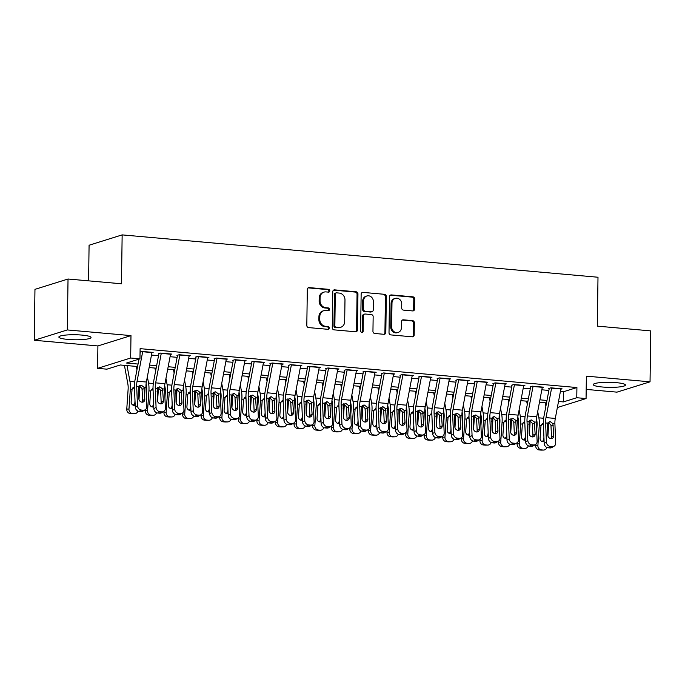 <?xml version="1.0" encoding="UTF-8"?>
<svg xmlns="http://www.w3.org/2000/svg" width="685" height="685" viewBox="0 0 685 685"><rect width="100%" height="100%" fill="white"/><g stroke="black" fill="none" stroke-linecap="round" stroke-linejoin="round"><path stroke-width="1.03" d="M329.81 290.842A1.421 1.259 72.6 0 0 328.552 289.327L309.166 287.606A2.021 1.807 72.6 0 0 307.317 289.438L306.811 325.426A2.021 1.807 72.6 0 0 308.61 327.593L327.995 329.314A1.421 1.259 72.6 0 0 328.038 326.514L325.529 326.291A6.482 5.771 72.6 0 1 319.775 319.373L319.818 316.376A6.482 5.771 72.6 0 1 323.722 310.716A6.482 5.771 72.6 0 1 325.743 310.502L328.252 310.725A1.421 1.259 72.6 0 0 328.295 307.925L325.786 307.702A6.482 5.771 72.6 0 1 320.041 300.783L320.083 297.787A6.482 5.771 72.6 0 1 323.988 292.118A6.482 5.771 72.6 0 1 326.009 291.904L328.517 292.127A1.421 1.259 72.6 0 0 329.81 290.842M328.483 292.127A1.421 1.259 72.6 0 0 327.661 289.609L308.276 287.88A2.021 1.807 72.6 0 0 308.113 287.871M327.961 329.314A1.421 1.259 72.6 0 0 327.139 326.796L324.63 326.574L325.529 326.291M328.218 310.716A1.421 1.259 72.6 0 0 327.404 308.199L324.895 307.976L325.786 307.702M616.312 382.65A16.089 2.526 -179.2 0 0 593.253 384.602A16.089 2.526 -179.2 0 0 602.363 387.008A16.089 2.526 -179.2 0 0 625.431 385.056A16.089 2.526 -179.2 0 0 616.312 382.65M81.917 335.085A16.089 2.526 -179.2 0 0 58.859 337.037A16.089 2.526 -179.2 0 0 67.978 339.435A16.089 2.526 -179.2 0 0 91.036 337.482A16.089 2.526 -179.2 0 0 81.917 335.085M412.695 310.93A2.021 1.807 72.6 0 0 414.545 309.098L414.69 298.994A2.021 1.807 72.6 0 0 412.892 296.836L391.366 294.918A2.021 1.807 72.6 0 0 389.508 296.759L389.011 332.747A2.021 1.807 72.6 0 0 390.801 334.905L412.336 336.823A2.021 1.807 72.6 0 0 414.185 334.991L414.356 322.789A2.021 1.807 72.6 0 0 412.558 320.631L403.345 319.809A2.021 1.807 72.6 0 0 401.496 321.642L401.41 327.695A5.42 4.829 72.6 0 1 398.148 332.43A5.42 4.829 72.6 0 1 391.649 326.822L391.983 303.13A5.42 4.829 72.6 0 1 395.245 298.395A5.42 4.829 72.6 0 1 401.744 304.003L401.684 307.95A2.021 1.807 72.6 0 0 403.482 310.108L412.695 310.93M560.416 391.46L563.507 391.734L576.916 387.539L576.77 397.728L586.06 398.559L557.367 407.524M68.029 279.018L67.318 329.939L34.25 340.274L34.961 289.353L68.029 279.018L121.468 283.778L122.153 234.886L597.996 277.245L597.311 326.137L650.75 330.889L650.039 381.819L586.377 376.151L586.06 398.559M34.25 340.274L97.912 345.942L130.981 335.607L67.318 329.939M130.981 335.607L130.672 358.015L139.963 358.846L126.554 363.033L138.045 364.052M576.916 387.539L140.108 348.656L139.963 358.846M357.947 293.951A2.021 1.807 72.6 0 0 356.149 291.784L334.623 289.866A2.021 1.807 72.6 0 0 332.773 291.707L332.268 327.695A2.021 1.807 72.6 0 0 334.066 329.853L355.592 331.771A2.021 1.807 72.6 0 0 357.442 329.939L357.947 293.951L357.056 294.225A2.021 1.807 72.6 0 0 355.258 292.067L333.723 290.149A2.021 1.807 72.6 0 0 333.561 290.14M362.99 292.392L384.525 294.31A2.021 1.807 72.6 0 1 386.314 296.468L385.818 332.465A2.021 1.807 72.6 0 1 383.96 334.297L374.746 333.475A2.021 1.807 72.6 0 1 372.948 331.317L373.154 316.718A2.021 1.807 72.6 0 0 371.356 314.561L365.251 314.013A2.021 1.807 72.6 0 0 363.392 315.853L363.187 331.052A1.421 1.259 72.6 0 1 360.627 330.821L361.141 294.233A2.021 1.807 72.6 0 1 362.99 292.392L384.525 294.31M586.189 389.405L616.971 392.145L650.039 381.819M151.916 352.801L153.14 352.424L141.992 351.431L140.057 352.03M170.505 354.462L171.73 354.076L160.581 353.083L158.346 353.777M189.094 356.114L190.319 355.729L179.162 354.736L176.935 355.438M207.675 357.767L208.908 357.382L197.751 356.388L195.516 357.091M226.264 359.419L227.497 359.043L216.34 358.05L214.105 358.743M244.853 361.081L246.078 360.695L234.929 359.702L232.694 360.396M263.442 362.733L264.667 362.348L253.518 361.355L251.284 362.057M282.032 364.386L283.256 364L272.099 363.007L269.873 363.709M300.612 366.038L301.845 365.662L290.688 364.668L288.453 365.362M319.201 367.699L320.434 367.314L309.277 366.321L307.043 367.014M337.791 369.352L339.015 368.967L327.867 367.973L325.632 368.676M356.38 371.005L357.604 370.619L346.456 369.626L344.221 370.328M374.969 372.657L376.193 372.28L365.036 371.287L362.81 371.981M393.55 374.318L394.783 373.933L383.626 372.94L381.391 373.633M412.139 375.971L413.372 375.585L402.215 374.592L399.98 375.294M430.728 377.623L431.952 377.238L420.804 376.245L418.569 376.947M449.317 379.276L450.542 378.891L439.393 377.906L437.158 378.599M467.906 380.937L469.131 380.552L457.974 379.558L455.748 380.252M486.487 382.59L487.72 382.204L476.563 381.211L474.328 381.913M505.076 384.242L506.309 383.857L495.152 382.864L492.917 383.566M523.665 385.895L524.89 385.509L513.741 384.516L511.507 385.218M542.255 387.547L543.479 387.171L532.331 386.177L530.096 386.871M151.488 355.053L158.535 355.678M170.077 356.705L177.124 357.339M188.666 358.366L195.713 358.991M207.255 360.019L214.302 360.644M225.836 361.671L232.883 362.296M244.425 363.324L251.472 363.958M263.014 364.985L270.061 365.61M281.603 366.638L288.65 367.263M300.193 368.29L307.24 368.915M318.773 369.943L325.82 370.576M337.362 371.604L344.409 372.229M355.952 373.257L362.999 373.882M374.541 374.909L381.588 375.534M393.13 376.562L400.177 377.195M411.711 378.223L418.758 378.848M430.3 379.875L437.347 380.5M448.889 381.528L455.936 382.153M467.478 383.18L474.525 383.814M486.067 384.842L493.114 385.467M504.648 386.494L511.695 387.119M523.237 388.147L530.284 388.772M541.826 389.799L548.873 390.433M548.685 388.532L550.911 387.83L562.068 388.823L560.844 389.208M122.153 234.886L89.084 245.221L88.588 280.85M137.574 366.526L120.303 364.985L106.894 369.172L97.595 368.35L130.672 358.015M97.912 345.942L97.595 368.35M558.515 401.487L563.361 401.915L576.77 397.728M149.587 365.079L156.634 365.713M168.176 366.74L175.223 367.365M186.765 368.393L193.812 369.018M205.346 370.046L212.393 370.671M223.935 371.698L230.982 372.332M242.524 373.359L249.571 373.984M261.113 375.012L268.16 375.637M279.703 376.664L286.75 377.289M298.283 378.317L305.33 378.951M316.872 379.978L323.919 380.603M335.462 381.631L342.509 382.256M354.051 383.283L361.098 383.908M372.64 384.936L379.687 385.569M391.221 386.597L398.268 387.222M409.81 388.249L416.857 388.875M428.399 389.902L435.446 390.527M446.988 391.555L454.035 392.188M465.577 393.207L472.624 393.841M484.158 394.868L491.205 395.493M502.747 396.521L509.794 397.146M521.336 398.173L528.383 398.798M539.926 399.826L546.972 400.46M546.502 402.926L539.455 402.3M527.912 401.273L520.865 400.648M509.323 399.62L502.276 398.987M490.743 397.959L483.696 397.334M472.153 396.307L465.106 395.682M453.564 394.654L446.517 394.029M434.975 393.002L427.928 392.368M416.386 391.341L409.339 390.715M397.805 389.688L390.758 389.063M379.216 388.035L372.169 387.41M360.627 386.383L353.58 385.758M342.038 384.73L334.991 384.097M323.448 383.069L316.401 382.444M304.868 381.417L297.821 380.791M286.279 379.764L279.232 379.139M267.689 378.111L260.642 377.478M249.1 376.45L242.053 375.825M230.511 374.798L223.464 374.173M211.93 373.145L204.883 372.52M193.341 371.493L186.294 370.859M174.752 369.832L167.705 369.206M156.163 368.179L149.116 367.554M563.507 391.734L563.361 401.915M323.988 292.118L323.089 292.401A6.482 5.771 72.6 0 0 319.184 298.061L320.083 297.787M324.895 307.976A6.482 5.771 72.6 0 1 319.142 301.058L319.184 298.061M323.722 310.716L322.832 310.99A6.482 5.771 72.6 0 0 318.927 316.658L319.818 316.376M324.63 326.574A6.482 5.771 72.6 0 1 318.885 319.655L318.927 316.658M355.755 331.78A2.021 1.807 72.6 0 0 356.551 330.213L357.056 294.225M336.592 292.846A1.421 1.259 72.6 0 0 335.29 294.13L334.854 325.726A1.421 1.259 72.6 0 0 336.112 327.233L338.758 327.473A6.482 5.771 72.6 0 0 340.779 327.259A6.482 5.771 72.6 0 0 344.683 321.59L344.983 299.996A6.482 5.771 72.6 0 0 339.238 293.077L336.592 292.846M336.147 292.889L335.256 293.171A1.421 1.259 72.6 0 0 334.4 294.413L335.29 294.13M340.779 327.259L339.88 327.533A6.482 5.771 72.6 0 1 337.859 327.747L335.213 327.516A1.421 1.259 72.6 0 1 333.955 326L334.4 294.413M384.131 334.306A2.021 1.807 72.6 0 0 384.919 332.739L385.424 296.751A2.021 1.807 72.6 0 0 383.626 294.593M364.617 314.081L363.718 314.364A2.021 1.807 72.6 0 0 362.502 316.127L362.288 331.326L363.187 331.052M361.851 332.328A1.421 1.259 72.6 0 0 362.288 331.326M373.368 301.571A5.42 4.829 72.6 0 0 366.869 295.971A5.42 4.829 72.6 0 0 363.607 300.706L363.487 309.055A2.021 1.807 72.6 0 0 365.285 311.213L371.398 311.761A2.021 1.807 72.6 0 0 373.248 309.92L373.368 301.571M366.869 295.971L365.978 296.254A5.42 4.829 72.6 0 0 362.716 300.989L363.607 300.706M372.032 311.692L371.133 311.975A2.021 1.807 72.6 0 1 370.508 312.043L364.394 311.495A2.021 1.807 72.6 0 1 362.596 309.329L362.716 300.989M395.245 298.395L394.354 298.677A5.42 4.829 72.6 0 0 391.084 303.412L391.983 303.13M398.148 332.43L397.249 332.704A5.42 4.829 72.6 0 1 390.758 327.105L391.084 303.412M412.498 336.832A2.021 1.807 72.6 0 0 413.295 335.265L413.466 323.072A2.021 1.807 72.6 0 0 411.668 320.905L402.455 320.092A2.021 1.807 72.6 0 0 402.292 320.083M412.858 310.939A2.021 1.807 72.6 0 0 413.654 309.372L413.791 299.276A2.021 1.807 72.6 0 0 412.002 297.119L390.467 295.201A2.021 1.807 72.6 0 0 390.304 295.192M124.43 365.353L127.872 384.079A10.309 4.393 95.1 0 1 128.121 389.251L126.768 409.091L128.977 409.039A4.127 3.725 88.6 0 0 132.41 413.483L130.201 413.534A4.127 3.725 -91.4 0 1 126.768 409.091M127.042 365.584L129.953 381.442A15.472 6.593 95.1 0 1 130.33 389.191L128.977 409.039M136.341 366.415L136.957 369.789M139.654 385.783A15.472 6.593 95.1 0 1 139.62 390.022L138.978 399.492M135.185 405.143A3.297 2.98 -91.4 0 1 131.152 401.787L132.051 389.345L133.798 387.128M134.269 413.646A4.127 3.725 88.6 0 0 134.654 413.654L132.445 413.714A4.127 3.725 -91.4 0 1 132.059 413.697L134.269 413.646L132.41 413.483M134.654 413.654A4.127 3.725 88.6 0 0 138.01 411.086M132.059 413.697L130.201 413.534M133.095 405.143A3.297 2.98 88.6 0 0 134.894 402.369L135.065 402.36M134.996 400.785L134.894 402.369M134.483 388.583L132.821 387.881M152.01 352.321A7.218 3.074 95.1 0 1 151.959 352.561L146.367 382.033A10.309 4.393 -84.9 0 0 145.973 387.402L146.787 406.565A4.127 3.562 59.1 0 1 145.186 409.776A4.127 3.562 59.1 0 1 143.233 410.212L141.375 410.041L139.149 411.377L141.007 411.539L143.233 410.212M140.297 352.176L140.04 353.554M138.978 359.154L135.048 379.85A15.472 6.593 -84.9 0 0 134.457 387.907L135.262 407.07L137.488 405.743A4.127 3.562 59.1 0 0 141.375 410.041M142.711 351.491A7.218 3.074 95.1 0 1 142.668 351.73L137.077 381.202A10.309 4.393 -84.9 0 0 136.683 386.571L137.488 405.743M142.232 402.189A3.297 2.851 59.1 0 0 142.583 400.597L142.026 388.575L139.098 385.672M139.149 411.377A4.127 3.562 -120.9 0 1 135.262 407.07M145.186 409.776L142.959 411.111A4.127 3.562 -120.9 0 1 141.007 411.539M143.97 387.222L144.809 399.269A3.297 2.851 -120.9 0 1 143.533 401.838A3.297 2.851 -120.9 0 1 141.966 402.181A3.297 2.851 -120.9 0 1 138.858 398.738L138.687 386.751L141.324 385.218L143.97 387.222L145.973 387.402M140.553 385.261L141.324 385.218M146.102 383.805L146.462 385.732A10.309 4.393 95.1 0 1 146.71 390.904L146.35 396.187M145.434 409.613L145.357 410.743L147.558 410.692A4.127 3.725 88.6 0 0 151 415.136L148.791 415.187A4.127 3.725 -91.4 0 1 145.357 410.743M147.378 376.741L148.542 383.095A15.472 6.593 95.1 0 1 148.919 390.844L147.558 410.692M154.921 368.068L155.546 371.45M158.244 387.436A15.472 6.593 95.1 0 1 158.209 391.674L157.559 401.145M153.774 406.796A3.297 2.98 -91.4 0 1 149.741 403.439L150.64 390.998L152.378 388.78M152.858 415.298A4.127 3.725 88.6 0 0 153.243 415.315L151.034 415.367A4.127 3.725 -91.4 0 1 150.649 415.35L152.858 415.298L151 415.136M153.243 415.315A4.127 3.725 88.6 0 0 156.6 412.738M150.649 415.35L148.791 415.187M151.685 406.796A3.297 2.98 88.6 0 0 153.483 404.022L153.654 404.022M153.586 402.446L153.483 404.022M153.072 390.236L151.411 389.534M164.691 385.458L165.042 387.393A10.309 4.393 95.1 0 1 165.29 392.556L164.931 397.848M164.015 411.265L163.938 412.396L166.147 412.344A4.127 3.725 88.6 0 0 169.589 416.788L167.38 416.84A4.127 3.725 -91.4 0 1 163.938 412.396M165.958 378.394L167.131 384.756A15.472 6.593 95.1 0 1 167.5 392.505L166.147 412.344M173.51 369.72L174.136 373.102M176.833 389.089A15.472 6.593 95.1 0 1 176.798 393.327L176.148 402.797M172.355 408.448A3.297 2.98 -91.4 0 1 168.33 405.092L169.229 392.659L170.967 390.433M171.447 416.951A4.127 3.725 88.6 0 0 171.824 416.968L169.615 417.019A4.127 3.725 -91.4 0 1 169.238 417.011L171.447 416.951L169.589 416.788M171.824 416.968A4.127 3.725 88.6 0 0 175.189 414.391M169.238 417.011L167.38 416.84M170.274 408.448A3.297 2.98 88.6 0 0 172.063 405.674L172.243 405.674M172.175 404.099L172.063 405.674M171.661 391.897L170 391.186M183.28 387.119L183.631 389.046A10.309 4.393 95.1 0 1 183.88 394.209L183.52 399.501M182.604 412.918L182.527 414.057L184.736 413.997A4.127 3.725 88.6 0 0 188.169 418.441L185.969 418.501A4.127 3.725 -91.4 0 1 182.527 414.057M184.548 380.047L185.721 386.408A15.472 6.593 95.1 0 1 186.089 394.158L184.736 413.997M192.1 371.381L192.716 374.755M195.413 390.741A15.472 6.593 95.1 0 1 195.388 394.988L194.737 404.45M190.944 410.101A3.297 2.98 -91.4 0 1 186.911 406.744L187.818 394.312L189.557 392.094M190.028 418.612A4.127 3.725 88.6 0 0 190.413 418.621L188.204 418.672A4.127 3.725 -91.4 0 1 187.827 418.663L190.028 418.612L188.169 418.441M190.413 418.621A4.127 3.725 88.6 0 0 193.769 416.052M187.827 418.663L185.969 418.501M188.863 410.101A3.297 2.98 88.6 0 0 190.653 407.335L190.832 407.327M190.764 405.751L190.653 407.335M190.25 393.55L188.581 392.839M201.869 388.772L202.221 390.698A10.309 4.393 95.1 0 1 202.469 395.87L202.109 401.153M201.193 414.579L201.116 415.709L203.325 415.658A4.127 3.725 88.6 0 0 206.759 420.093L204.55 420.153A4.127 3.725 -91.4 0 1 201.116 415.709M203.137 381.699L204.301 388.061A15.472 6.593 95.1 0 1 204.678 395.81L203.325 415.658M210.689 373.034L211.305 376.408M214.003 392.402A15.472 6.593 95.1 0 1 213.968 396.641L213.326 406.111M209.533 411.762A3.297 2.98 -91.4 0 1 205.5 408.406L206.399 395.964L208.146 393.747M208.617 420.265A4.127 3.725 88.6 0 0 209.002 420.273L206.793 420.333A4.127 3.725 -91.4 0 1 206.408 420.316L208.617 420.265L206.759 420.093M209.002 420.273A4.127 3.725 88.6 0 0 212.359 417.704M206.408 420.316L204.55 420.153M207.444 411.762A3.297 2.98 88.6 0 0 209.242 408.988L209.413 408.979M209.353 407.404L209.242 408.988M208.831 395.202L207.17 394.5M170.591 353.974A7.218 3.074 95.1 0 1 170.548 354.214L164.957 383.686A10.309 4.393 -84.9 0 0 164.563 389.054L165.368 408.226A4.127 3.562 59.1 0 1 163.775 411.428A4.127 3.562 59.1 0 1 161.823 411.865L159.965 411.694L157.738 413.029L159.596 413.192L161.823 411.865M158.886 353.828L153.637 381.511A15.472 6.593 -84.9 0 0 153.046 389.559L153.851 408.722L156.077 407.395A4.127 3.562 59.1 0 0 159.965 411.694M161.3 353.143A7.218 3.074 95.1 0 1 161.258 353.392L155.666 382.864A10.309 4.393 -84.9 0 0 155.272 388.224L156.077 407.395M160.821 403.85A3.297 2.851 59.1 0 0 161.172 402.258L160.615 390.236L157.678 387.325M157.738 413.029A4.127 3.562 -120.9 0 1 153.851 408.722M163.775 411.428L161.549 412.764A4.127 3.562 -120.9 0 1 159.596 413.192M162.559 388.875L163.398 400.922A3.297 2.851 -120.9 0 1 162.114 403.491A3.297 2.851 -120.9 0 1 160.555 403.833A3.297 2.851 -120.9 0 1 157.447 400.391L157.267 388.404L159.913 386.879L162.559 388.875L164.563 389.054M159.143 386.922L159.913 386.879M189.18 355.626A7.218 3.074 95.1 0 1 189.137 355.875L183.546 385.338A10.309 4.393 -84.9 0 0 183.152 390.707L183.957 409.878A4.127 3.562 59.1 0 1 182.356 413.089A4.127 3.562 59.1 0 1 180.412 413.517L178.554 413.355L176.328 414.682L178.186 414.845L180.412 413.517M177.475 355.481L172.226 383.163A15.472 6.593 -84.9 0 0 171.627 391.212L172.44 410.383L174.666 409.048A4.127 3.562 59.1 0 0 178.554 413.355M179.89 354.804A7.218 3.074 95.1 0 1 179.847 355.044L174.255 384.516A10.309 4.393 -84.9 0 0 173.853 389.885L174.666 409.048M179.41 405.503A3.297 2.851 59.1 0 0 179.761 403.91L179.196 391.888L176.268 388.977M176.328 414.682A4.127 3.562 -120.9 0 1 172.44 410.383M182.356 413.089L180.129 414.416A4.127 3.562 -120.9 0 1 178.186 414.845M181.148 390.527L181.987 402.575A3.297 2.851 -120.9 0 1 180.703 405.143A3.297 2.851 -120.9 0 1 179.145 405.494A3.297 2.851 -120.9 0 1 176.036 402.052L175.857 390.056L178.494 388.532L181.148 390.527L183.152 390.707M177.732 388.575L178.494 388.532M207.769 357.287A7.218 3.074 95.1 0 1 207.726 357.527L202.135 386.999A10.309 4.393 -84.9 0 0 201.741 392.359L202.546 411.531A4.127 3.562 59.1 0 1 200.945 414.742A4.127 3.562 59.1 0 1 198.993 415.17L197.134 415.007L194.908 416.334L196.775 416.506L198.993 415.17M196.064 357.142L190.815 384.816A15.472 6.593 -84.9 0 0 190.216 392.865L191.029 412.036L193.256 410.7A4.127 3.562 59.1 0 0 197.134 415.007M198.479 356.457A7.218 3.074 95.1 0 1 198.427 356.697L192.836 386.169A10.309 4.393 -84.9 0 0 192.442 391.537L193.256 410.7M197.991 407.155A3.297 2.851 59.1 0 0 198.342 405.563L197.785 393.541L194.857 390.63M194.908 416.334A4.127 3.562 -120.9 0 1 191.029 412.036M200.945 414.742L198.719 416.069A4.127 3.562 -120.9 0 1 196.775 416.506M199.737 392.188L200.568 404.236A3.297 2.851 -120.9 0 1 199.292 406.804A3.297 2.851 -120.9 0 1 197.734 407.147A3.297 2.851 -120.9 0 1 194.626 403.705L194.446 391.717L197.083 390.185L199.737 392.188L201.741 392.359M196.321 390.227L197.083 390.185M226.358 358.94A7.218 3.074 95.1 0 1 226.315 359.18L220.724 388.652A10.309 4.393 -84.9 0 0 220.322 394.021L221.135 413.183A4.127 3.562 59.1 0 1 219.534 416.394A4.127 3.562 59.1 0 1 217.582 416.822L215.724 416.66L213.497 417.996L215.355 418.158L217.582 416.822M214.653 358.794L209.396 386.468A15.472 6.593 -84.9 0 0 208.805 394.526L209.619 413.689L211.836 412.361A4.127 3.562 59.1 0 0 215.724 416.66M217.059 358.109A7.218 3.074 95.1 0 1 217.017 358.349L211.425 387.821A10.309 4.393 -84.9 0 0 211.031 393.19L211.836 412.361M216.58 408.808A3.297 2.851 59.1 0 0 216.931 407.215L216.374 395.194L213.446 392.291M213.497 417.996A4.127 3.562 -120.9 0 1 209.619 413.689M219.534 416.394L217.308 417.73A4.127 3.562 -120.9 0 1 215.355 418.158M218.327 393.841L219.157 405.888A3.297 2.851 -120.9 0 1 217.881 408.457A3.297 2.851 -120.9 0 1 216.323 408.799A3.297 2.851 -120.9 0 1 213.215 405.357L213.035 393.37L215.672 391.837L218.327 393.841L220.322 394.021M214.91 391.88L215.672 391.837M220.45 390.424L220.81 392.351A10.309 4.393 95.1 0 1 221.058 397.523L220.698 402.806M219.782 416.232L219.705 417.362L221.914 417.311A4.127 3.725 88.6 0 0 225.348 421.755L223.139 421.806A4.127 3.725 -91.4 0 1 219.705 417.362M221.726 383.36L222.89 389.714A15.472 6.593 95.1 0 1 223.267 397.463L221.914 417.311M229.278 374.686L229.895 378.069M232.592 394.055A15.472 6.593 95.1 0 1 232.558 398.293L231.915 407.763M228.122 413.415A3.297 2.98 -91.4 0 1 224.089 410.058L224.988 397.617L226.735 395.399M227.206 421.917A4.127 3.725 88.6 0 0 227.591 421.926L225.382 421.986A4.127 3.725 -91.4 0 1 224.997 421.969L227.206 421.917L225.348 421.755M227.591 421.926A4.127 3.725 88.6 0 0 230.948 419.357M224.997 421.969L223.139 421.806M226.033 413.415A3.297 2.98 88.6 0 0 227.831 410.64L228.002 410.64M227.934 409.056L227.831 410.64M227.42 396.855L225.759 396.153M244.947 360.593A7.218 3.074 95.1 0 1 244.896 360.832L239.305 390.304A10.309 4.393 -84.9 0 0 238.911 395.673L239.724 414.845A4.127 3.562 59.1 0 1 238.123 418.047A4.127 3.562 59.1 0 1 236.171 418.484L234.313 418.312L232.087 419.648L233.945 419.811L236.171 418.484M233.234 360.447L227.985 388.13A15.472 6.593 -84.9 0 0 227.394 396.178L228.199 415.341L230.425 414.014A4.127 3.562 59.1 0 0 234.313 418.312M235.649 359.762A7.218 3.074 95.1 0 1 235.606 360.01L230.014 389.474A10.309 4.393 -84.9 0 0 229.621 394.843L230.425 414.014M235.169 410.469A3.297 2.851 59.1 0 0 235.52 408.876L234.964 396.846L232.035 393.943M232.087 419.648A4.127 3.562 -120.9 0 1 228.199 415.341M238.123 418.047L235.897 419.383A4.127 3.562 -120.9 0 1 233.945 419.811M236.907 395.493L237.746 407.541A3.297 2.851 -120.9 0 1 236.471 410.109A3.297 2.851 -120.9 0 1 234.904 410.452A3.297 2.851 -120.9 0 1 231.795 407.01L231.624 395.022L234.261 393.498L236.907 395.493L238.911 395.673M233.491 393.533L234.261 393.498M239.039 392.077L239.399 394.012A10.309 4.393 95.1 0 1 239.647 399.175L239.288 404.467M238.371 417.884L238.294 419.014L240.495 418.963A4.127 3.725 88.6 0 0 243.937 423.407L241.728 423.458A4.127 3.725 -91.4 0 1 238.294 419.014M240.315 385.013L241.48 391.375A15.472 6.593 95.1 0 1 241.856 399.124L240.495 418.963M247.859 376.339L248.484 379.721M251.181 395.707A15.472 6.593 95.1 0 1 251.147 399.946L250.496 409.416M246.711 415.067A3.297 2.98 -91.4 0 1 242.678 411.711L243.577 399.278L245.316 397.052M245.795 423.57A4.127 3.725 88.6 0 0 246.18 423.587L243.971 423.638A4.127 3.725 -91.4 0 1 243.586 423.63L245.795 423.57L243.937 423.407M246.18 423.587A4.127 3.725 88.6 0 0 249.537 421.01M243.586 423.63L241.728 423.458M244.622 415.067A3.297 2.98 88.6 0 0 246.42 412.293L246.591 412.293M246.523 410.717L246.42 412.293M246.009 398.507L244.348 397.805M263.528 362.245A7.218 3.074 95.1 0 1 263.485 362.485L257.894 391.957A10.309 4.393 -84.9 0 0 257.5 397.326L258.305 416.497A4.127 3.562 59.1 0 1 256.712 419.708A4.127 3.562 59.1 0 1 254.76 420.136L252.902 419.974L250.676 421.301L252.534 421.463L254.76 420.136M251.823 362.1L246.574 389.782A15.472 6.593 -84.9 0 0 245.983 397.831L246.788 417.002L249.015 415.667A4.127 3.562 59.1 0 0 252.902 419.974M254.238 361.423A7.218 3.074 95.1 0 1 254.195 361.663L248.604 391.135A10.309 4.393 -84.9 0 0 248.21 396.504L249.015 415.667M253.758 412.122A3.297 2.851 59.1 0 0 254.109 410.529L253.553 398.507L250.616 395.596M250.676 421.301A4.127 3.562 -120.9 0 1 246.788 417.002M256.712 419.708L254.486 421.035A4.127 3.562 -120.9 0 1 252.534 421.463M255.496 397.146L256.336 409.193A3.297 2.851 -120.9 0 1 255.051 411.762A3.297 2.851 -120.9 0 1 253.493 412.113A3.297 2.851 -120.9 0 1 250.385 408.671L250.205 396.675L252.851 395.151L255.496 397.146L257.5 397.326M252.08 395.194L252.851 395.151M257.628 393.738L257.98 395.665A10.309 4.393 95.1 0 1 258.228 400.828L257.868 406.119M256.952 419.537L256.875 420.676L259.084 420.616A4.127 3.725 88.6 0 0 262.526 425.06L260.317 425.12A4.127 3.725 -91.4 0 1 256.875 420.676M258.896 386.665L260.069 393.027A15.472 6.593 95.1 0 1 260.437 400.776L259.084 420.616M266.448 378L267.073 381.374M269.77 397.36A15.472 6.593 95.1 0 1 269.736 401.607L269.085 411.068M265.292 416.72A3.297 2.98 -91.4 0 1 261.268 413.363L262.167 400.93L263.905 398.713M264.384 425.231A4.127 3.725 88.6 0 0 264.761 425.239L262.552 425.291A4.127 3.725 -91.4 0 1 262.175 425.282L264.384 425.231L262.526 425.06M264.761 425.239A4.127 3.725 88.6 0 0 268.126 422.671M262.175 425.282L260.317 425.12M263.211 416.72A3.297 2.98 88.6 0 0 265.001 413.954L265.181 413.945M265.112 412.37L265.001 413.954M264.598 400.168L262.937 399.458M282.117 363.898A7.218 3.074 95.1 0 1 282.074 364.146L276.483 393.618A10.309 4.393 -84.9 0 0 276.089 398.978L276.894 418.15A4.127 3.562 59.1 0 1 275.293 421.361A4.127 3.562 59.1 0 1 273.349 421.789L271.491 421.626L269.265 422.953L271.123 423.125L273.349 421.789M270.412 363.761L265.163 391.435A15.472 6.593 -84.9 0 0 264.564 399.483L265.378 418.655L267.604 417.319A4.127 3.562 59.1 0 0 271.491 421.626M272.827 363.076A7.218 3.074 95.1 0 1 272.784 363.315L267.193 392.788A10.309 4.393 -84.9 0 0 266.79 398.156L267.604 417.319M272.347 413.774A3.297 2.851 59.1 0 0 272.699 412.182L272.133 400.16L269.205 397.249M269.265 422.953A4.127 3.562 -120.9 0 1 265.378 418.655M275.293 421.361L273.067 422.688A4.127 3.562 -120.9 0 1 271.123 423.125M274.086 398.807L274.925 410.854A3.297 2.851 -120.9 0 1 273.64 413.423A3.297 2.851 -120.9 0 1 272.082 413.766A3.297 2.851 -120.9 0 1 268.974 410.324L268.794 398.336L271.431 396.803L274.086 398.807L276.089 398.978M270.669 396.846L271.431 396.803M276.218 395.391L276.569 397.317A10.309 4.393 95.1 0 1 276.817 402.48L276.457 407.772M275.541 421.198L275.464 422.328L277.673 422.277A4.127 3.725 88.6 0 0 281.107 426.712L278.906 426.772A4.127 3.725 -91.4 0 1 275.464 422.328M277.485 388.318L278.658 394.68A15.472 6.593 95.1 0 1 279.026 402.429L277.673 422.277M285.037 379.653L285.654 383.026M288.351 399.012A15.472 6.593 95.1 0 1 288.325 403.259L287.674 412.73M283.881 418.381A3.297 2.98 -91.4 0 1 279.848 415.024L280.756 402.583L282.494 400.365M282.965 426.883A4.127 3.725 88.6 0 0 283.35 426.892L281.141 426.952A4.127 3.725 -91.4 0 1 280.764 426.935L282.965 426.883L281.107 426.712M283.35 426.892A4.127 3.725 88.6 0 0 286.707 424.323M280.764 426.935L278.906 426.772M281.8 418.381A3.297 2.98 88.6 0 0 283.59 415.607L283.77 415.598M283.701 414.023L283.59 415.607M283.188 401.821L281.518 401.11M300.706 365.559A7.218 3.074 95.1 0 1 300.664 365.799L295.072 395.271A10.309 4.393 -84.9 0 0 294.678 400.639L295.483 419.802A4.127 3.562 59.1 0 1 293.882 423.013A4.127 3.562 59.1 0 1 291.93 423.441L290.072 423.279L287.846 424.614L289.712 424.777L291.93 423.441M289.001 365.413L283.753 393.087A15.472 6.593 -84.9 0 0 283.153 401.145L283.967 420.307L286.193 418.98A4.127 3.562 59.1 0 0 290.072 423.279M291.416 364.728A7.218 3.074 95.1 0 1 291.365 364.968L285.773 394.44A10.309 4.393 -84.9 0 0 285.38 399.809L286.193 418.98M290.928 415.427A3.297 2.851 59.1 0 0 291.279 413.834L290.723 401.812L287.794 398.91M287.846 424.614A4.127 3.562 -120.9 0 1 283.967 420.307M293.882 423.013L291.656 424.349A4.127 3.562 -120.9 0 1 289.712 424.777M292.675 400.46L293.505 412.507A3.297 2.851 -120.9 0 1 292.23 415.076A3.297 2.851 -120.9 0 1 290.671 415.418A3.297 2.851 -120.9 0 1 287.563 411.976L287.383 399.989L290.02 398.456L292.675 400.46L294.678 400.639M289.258 398.499L290.02 398.456M294.807 397.043L295.158 398.97A10.309 4.393 95.1 0 1 295.406 404.141L295.047 409.425M294.13 422.85L294.053 423.981L296.262 423.929A4.127 3.725 88.6 0 0 299.696 428.373L297.487 428.425A4.127 3.725 -91.4 0 1 294.053 423.981M296.074 389.979L297.239 396.332A15.472 6.593 95.1 0 1 297.615 404.082L296.262 423.929M303.626 381.305L304.243 384.687M306.94 400.674A15.472 6.593 95.1 0 1 306.906 404.912L306.263 414.382M302.47 420.033A3.297 2.98 -91.4 0 1 298.437 416.677L299.336 404.236L301.083 402.018M301.554 428.536A4.127 3.725 88.6 0 0 301.939 428.545L299.73 428.604A4.127 3.725 -91.4 0 1 299.345 428.587L301.554 428.536L299.696 428.373M301.939 428.545A4.127 3.725 88.6 0 0 305.296 425.976M299.345 428.587L297.487 428.425M300.381 420.033A3.297 2.98 88.6 0 0 302.179 417.259L302.35 417.259M302.291 415.675L302.179 417.259M301.768 403.474L300.107 402.771M313.387 398.696L313.747 400.631A10.309 4.393 95.1 0 1 313.995 405.794L313.636 411.086M312.72 424.503L312.643 425.633L314.852 425.582A4.127 3.725 88.6 0 0 318.285 430.026L316.076 430.077A4.127 3.725 -91.4 0 1 312.643 425.633M314.663 391.632L315.828 397.994A15.472 6.593 95.1 0 1 316.205 405.743L314.852 425.582M322.215 382.958L322.832 386.34M325.529 402.326A15.472 6.593 95.1 0 1 325.495 406.565L324.853 416.035M321.059 421.686A3.297 2.98 -91.4 0 1 317.027 418.329L317.926 405.897L319.672 403.671M320.143 430.189A4.127 3.725 88.6 0 0 320.529 430.206L318.319 430.257A4.127 3.725 -91.4 0 1 317.934 430.248L320.143 430.189L318.285 430.026M320.529 430.206A4.127 3.725 88.6 0 0 323.885 427.628M317.934 430.248L316.076 430.077M318.97 421.686A3.297 2.98 88.6 0 0 320.768 418.912L320.94 418.912M320.871 417.336L320.768 418.912M320.357 405.126L318.696 404.424M331.977 400.357L332.336 402.283A10.309 4.393 95.1 0 1 332.585 407.447L332.225 412.738M331.309 426.156L331.232 427.294L333.432 427.234A4.127 3.725 88.6 0 0 336.874 431.678L334.665 431.738A4.127 3.725 -91.4 0 1 331.232 427.294M333.252 393.284L334.417 399.646A15.472 6.593 95.1 0 1 334.794 407.395L333.432 427.234M340.796 384.619L341.421 387.993M344.118 403.979A15.472 6.593 95.1 0 1 344.084 408.217L343.433 417.687M339.649 423.339A3.297 2.98 -91.4 0 1 335.616 419.982L336.515 407.549L338.253 405.332M338.733 431.85A4.127 3.725 88.6 0 0 339.109 431.858L336.909 431.91A4.127 3.725 -91.4 0 1 336.523 431.901L338.733 431.85L336.874 431.678M339.109 431.858A4.127 3.725 88.6 0 0 342.474 429.289M336.523 431.901L334.665 431.738M337.559 423.339A3.297 2.98 88.6 0 0 339.358 420.564L339.529 420.564M339.46 418.989L339.358 420.564M338.947 406.787L337.285 406.077M350.566 402.009L350.917 403.936A10.309 4.393 95.1 0 1 351.165 409.099L350.806 414.391M349.889 427.817L349.812 428.947L352.022 428.896A4.127 3.725 88.6 0 0 355.464 433.331L353.255 433.391A4.127 3.725 -91.4 0 1 349.812 428.947M351.833 394.937L353.006 401.299A15.472 6.593 95.1 0 1 353.374 409.048L352.022 428.896M359.385 386.272L360.01 389.645M362.707 405.631A15.472 6.593 95.1 0 1 362.673 409.878L362.022 419.348M358.229 425A3.297 2.98 -91.4 0 1 354.205 421.643L355.104 409.202L356.842 406.984M357.322 433.502A4.127 3.725 88.6 0 0 357.698 433.511L355.489 433.571A4.127 3.725 -91.4 0 1 355.113 433.554L357.322 433.502L355.464 433.331M357.698 433.511A4.127 3.725 88.6 0 0 361.063 430.942M355.113 433.554L353.255 433.391M356.149 425A3.297 2.98 88.6 0 0 357.938 422.225L358.118 422.217M358.05 420.641L357.938 422.225M357.536 408.44L355.875 407.729M369.155 403.662L369.506 405.589A10.309 4.393 95.1 0 1 369.754 410.76L369.395 416.043M368.479 429.469L368.402 430.6L370.611 430.548A4.127 3.725 88.6 0 0 374.044 434.992L371.844 435.043A4.127 3.725 -91.4 0 1 368.402 430.6M370.422 396.598L371.595 402.951A15.472 6.593 95.1 0 1 371.964 410.7L370.611 430.548M377.974 387.924L378.591 391.298M381.288 407.292A15.472 6.593 95.1 0 1 381.262 411.531L380.612 421.001M376.818 426.652A3.297 2.98 -91.4 0 1 372.786 423.296L373.693 410.854L375.431 408.637M375.902 435.155A4.127 3.725 88.6 0 0 376.288 435.163L374.078 435.223A4.127 3.725 -91.4 0 1 373.702 435.206L375.902 435.155L374.044 434.992M376.288 435.163A4.127 3.725 88.6 0 0 379.644 432.595M373.702 435.206L371.844 435.043M374.738 426.652A3.297 2.98 88.6 0 0 376.527 423.878L376.699 423.869M376.639 422.294L376.527 423.878M376.125 410.092L374.455 409.39M387.744 405.315L388.095 407.25A10.309 4.393 95.1 0 1 388.344 412.413L387.984 417.704M387.068 431.122L386.991 432.252L389.2 432.201A4.127 3.725 88.6 0 0 392.633 436.645L390.424 436.696A4.127 3.725 -91.4 0 1 386.991 432.252M389.011 398.25L390.176 404.612A15.472 6.593 95.1 0 1 390.553 412.361L389.2 432.201M396.564 389.577L397.18 392.959M399.877 408.945A15.472 6.593 95.1 0 1 399.843 413.183L399.201 422.654M395.408 428.305A3.297 2.98 -91.4 0 1 391.375 424.948L392.274 412.516L394.021 410.289M394.492 436.807A4.127 3.725 88.6 0 0 394.877 436.825L392.668 436.876A4.127 3.725 -91.4 0 1 392.282 436.867L394.492 436.807L392.633 436.645M394.877 436.825A4.127 3.725 88.6 0 0 398.233 434.247M392.282 436.867L390.424 436.696M393.318 428.305A3.297 2.98 88.6 0 0 395.117 425.531L395.288 425.531M395.228 423.955L395.117 425.531M394.706 411.745L393.044 411.043M406.325 406.967L406.684 408.902A10.309 4.393 95.1 0 1 406.933 414.065L406.573 419.357M405.657 432.774L405.58 433.913L407.789 433.853A4.127 3.725 88.6 0 0 411.223 438.297L409.013 438.349A4.127 3.725 -91.4 0 1 405.58 433.913M407.601 399.903L408.765 406.265A15.472 6.593 95.1 0 1 409.142 414.014L407.789 433.853M415.153 391.238L415.769 394.611M418.466 410.598A15.472 6.593 95.1 0 1 418.432 414.836L417.79 424.306M413.997 429.957A3.297 2.98 -91.4 0 1 409.964 426.601L410.863 414.168L412.61 411.942M413.081 438.46A4.127 3.725 88.6 0 0 413.466 438.477L411.257 438.528A4.127 3.725 -91.4 0 1 410.872 438.52L413.081 438.46L411.223 438.297M413.466 438.477A4.127 3.725 88.6 0 0 416.822 435.908M410.872 438.52L409.013 438.349M411.908 429.957A3.297 2.98 88.6 0 0 413.706 427.183L413.877 427.183M413.808 425.608L413.706 427.183M413.295 413.406L411.634 412.695M424.914 408.628L425.274 410.555A10.309 4.393 95.1 0 1 425.522 415.718L425.162 421.01M424.246 434.436L424.169 435.566L426.37 435.514A4.127 3.725 88.6 0 0 429.812 439.95L427.603 440.01A4.127 3.725 -91.4 0 1 424.169 435.566M426.19 401.556L427.354 407.917A15.472 6.593 95.1 0 1 427.731 415.667L426.37 435.514M433.733 392.89L434.358 396.264M437.056 412.25A15.472 6.593 95.1 0 1 437.021 416.497L436.371 425.967M432.586 431.61A3.297 2.98 -91.4 0 1 428.553 428.262L429.452 415.821L431.19 413.603M431.67 440.121A4.127 3.725 88.6 0 0 432.047 440.13L429.846 440.181A4.127 3.725 -91.4 0 1 429.461 440.172L431.67 440.121L429.812 439.95M432.047 440.13A4.127 3.725 88.6 0 0 435.412 437.561M429.461 440.172L427.603 440.01M430.497 431.618A3.297 2.98 88.6 0 0 432.295 428.844L432.466 428.836M432.398 427.26L432.295 428.844M431.884 415.059L430.223 414.348M443.503 410.281L443.854 412.207A10.309 4.393 95.1 0 1 444.103 417.379L443.743 422.662M442.827 436.088L442.75 437.218L444.959 437.167A4.127 3.725 88.6 0 0 448.401 441.611L446.192 441.662A4.127 3.725 -91.4 0 1 442.75 437.218M444.771 403.217L445.944 409.57A15.472 6.593 95.1 0 1 446.312 417.319L444.959 437.167M452.323 394.543L452.948 397.916M455.645 413.911A15.472 6.593 95.1 0 1 455.611 418.15L454.96 427.62M451.167 433.271A3.297 2.98 -91.4 0 1 447.142 429.915L448.041 417.473L449.78 415.256M450.259 441.774A4.127 3.725 88.6 0 0 450.636 441.782L448.427 441.842A4.127 3.725 -91.4 0 1 448.05 441.825L450.259 441.774L448.401 441.611M450.636 441.782A4.127 3.725 88.6 0 0 454.001 439.213M448.05 441.825L446.192 441.662M449.086 433.271A3.297 2.98 88.6 0 0 450.876 430.497L451.055 430.488M450.987 428.913L450.876 430.497M450.473 416.711L448.812 416.009M462.092 411.933L462.444 413.868A10.309 4.393 95.1 0 1 462.692 419.032L462.332 424.315M461.416 437.741L461.339 438.871L463.548 438.82A4.127 3.725 88.6 0 0 466.982 443.263L464.781 443.315A4.127 3.725 -91.4 0 1 461.339 438.871M463.36 404.869L464.533 411.231A15.472 6.593 95.1 0 1 464.901 418.98L463.548 438.82M470.912 396.195L471.528 399.578M474.226 415.564A15.472 6.593 95.1 0 1 474.2 419.802L473.549 429.272M469.756 434.924A3.297 2.98 -91.4 0 1 465.723 431.567L466.631 419.126L468.369 416.908M468.84 443.426A4.127 3.725 88.6 0 0 469.225 443.443L467.016 443.495A4.127 3.725 -91.4 0 1 466.639 443.486L468.84 443.426L466.982 443.263M469.225 443.443A4.127 3.725 88.6 0 0 472.581 440.866M466.639 443.486L464.781 443.315M467.675 434.924A3.297 2.98 88.6 0 0 469.465 432.149L469.636 432.149M469.576 430.574L469.465 432.149M469.062 418.364L467.393 417.662M480.682 413.586L481.033 415.521A10.309 4.393 95.1 0 1 481.281 420.684L480.921 425.976M480.005 439.393L479.928 440.532L482.137 440.472A4.127 3.725 88.6 0 0 485.571 444.916L483.362 444.967A4.127 3.725 -91.4 0 1 479.928 440.532M481.949 406.522L483.113 412.884A15.472 6.593 95.1 0 1 483.49 420.633L482.137 440.472M489.501 397.857L490.117 401.23M492.815 417.216A15.472 6.593 95.1 0 1 492.78 421.455L492.138 430.925M488.345 436.576A3.297 2.98 -91.4 0 1 484.312 433.22L485.211 420.787L486.958 418.561M487.429 445.079A4.127 3.725 88.6 0 0 487.814 445.096L485.605 445.147A4.127 3.725 -91.4 0 1 485.22 445.139L487.429 445.079L485.571 444.916M487.814 445.096A4.127 3.725 88.6 0 0 491.171 442.519M485.22 445.139L483.362 444.967M486.256 436.576A3.297 2.98 88.6 0 0 488.054 433.802L488.225 433.802M488.165 432.226L488.054 433.802M487.643 420.025L485.982 419.314M499.262 415.247L499.622 417.174A10.309 4.393 95.1 0 1 499.87 422.337L499.511 427.628M498.594 441.054L498.517 442.185L500.726 442.125A4.127 3.725 88.6 0 0 504.16 446.569L501.951 446.629A4.127 3.725 -91.4 0 1 498.517 442.185M500.538 408.174L501.703 414.536A15.472 6.593 95.1 0 1 502.079 422.285L500.726 442.125M508.09 399.509L508.707 402.883M511.404 418.869A15.472 6.593 95.1 0 1 511.37 423.116L510.727 432.586M506.934 438.229A3.297 2.98 -91.4 0 1 502.901 434.872L503.8 422.44L505.547 420.222M506.018 446.74A4.127 3.725 88.6 0 0 506.403 446.748L504.194 446.8A4.127 3.725 -91.4 0 1 503.809 446.791L506.018 446.74L504.16 446.569M506.403 446.748A4.127 3.725 88.6 0 0 509.76 444.18M503.809 446.791L501.951 446.629M504.845 438.237A3.297 2.98 88.6 0 0 506.643 435.463L506.814 435.454M506.746 433.879L506.643 435.463M506.232 421.677L504.571 420.967M319.296 367.211A7.218 3.074 95.1 0 1 319.253 367.451L313.661 396.923A10.309 4.393 -84.9 0 0 313.259 402.292L314.072 421.455A4.127 3.562 59.1 0 1 312.471 424.666A4.127 3.562 59.1 0 1 310.519 425.102L308.661 424.931L306.435 426.267L308.293 426.43L310.519 425.102M307.591 367.066L302.333 394.74A15.472 6.593 -84.9 0 0 301.742 402.797L302.556 421.96L304.774 420.633A4.127 3.562 59.1 0 0 308.661 424.931M309.997 366.381A7.218 3.074 95.1 0 1 309.954 366.629L304.363 396.093A10.309 4.393 -84.9 0 0 303.969 401.461L304.774 420.633M309.517 417.088A3.297 2.851 59.1 0 0 309.868 415.495L309.312 403.465L306.383 400.562M306.435 426.267A4.127 3.562 -120.9 0 1 302.556 421.96M312.471 424.666L310.245 426.001A4.127 3.562 -120.9 0 1 308.293 426.43M311.264 402.112L312.095 414.16A3.297 2.851 -120.9 0 1 310.819 416.728A3.297 2.851 -120.9 0 1 309.26 417.071A3.297 2.851 -120.9 0 1 306.152 413.629L305.972 401.641L308.61 400.117L311.264 402.112L313.259 402.292M307.848 400.151L308.61 400.117M337.885 368.864A7.218 3.074 95.1 0 1 337.833 369.104L332.242 398.576A10.309 4.393 -84.9 0 0 331.848 403.944L332.662 423.116A4.127 3.562 59.1 0 1 331.06 426.327A4.127 3.562 59.1 0 1 329.108 426.755L327.25 426.592L325.024 427.919L326.882 428.082L329.108 426.755M326.171 368.718L320.923 396.401A15.472 6.593 -84.9 0 0 320.332 404.45L321.137 423.621L323.363 422.285A4.127 3.562 59.1 0 0 327.25 426.592M328.586 368.042A7.218 3.074 95.1 0 1 328.543 368.282L322.952 397.754A10.309 4.393 -84.9 0 0 322.558 403.123L323.363 422.285M328.106 418.74A3.297 2.851 59.1 0 0 328.457 417.148L327.901 405.126L324.973 402.215M325.024 427.919A4.127 3.562 -120.9 0 1 321.137 423.621M331.06 426.327L328.834 427.654A4.127 3.562 -120.9 0 1 326.882 428.082M329.845 403.765L330.684 415.812A3.297 2.851 -120.9 0 1 329.408 418.381A3.297 2.851 -120.9 0 1 327.841 418.732A3.297 2.851 -120.9 0 1 324.733 415.29L324.562 403.294L327.199 401.77L329.845 403.765L331.848 403.944M326.428 401.812L327.199 401.77M356.465 370.517A7.218 3.074 95.1 0 1 356.423 370.765L350.831 400.237A10.309 4.393 -84.9 0 0 350.437 405.597L351.242 424.768A4.127 3.562 59.1 0 1 349.65 427.979A4.127 3.562 59.1 0 1 347.697 428.408L345.839 428.245L343.613 429.572L345.471 429.743L347.697 428.408M344.76 370.38L339.512 398.053A15.472 6.593 -84.9 0 0 338.921 406.102L339.726 425.274L341.952 423.938A4.127 3.562 59.1 0 0 345.839 428.245M347.175 369.694A7.218 3.074 95.1 0 1 347.132 369.934L341.541 399.406A10.309 4.393 -84.9 0 0 341.147 404.775L341.952 423.938M346.696 420.393A3.297 2.851 59.1 0 0 347.047 418.8L346.49 406.779L343.553 403.867M343.613 429.572A4.127 3.562 -120.9 0 1 339.726 425.274M349.65 427.979L347.423 429.307A4.127 3.562 -120.9 0 1 345.471 429.743M348.434 405.426L349.273 417.473A3.297 2.851 -120.9 0 1 347.989 420.033A3.297 2.851 -120.9 0 1 346.43 420.384A3.297 2.851 -120.9 0 1 343.322 416.942L343.142 404.955L345.788 403.422L348.434 405.426L350.437 405.597M345.017 403.465L345.788 403.422M375.055 372.178A7.218 3.074 95.1 0 1 375.012 372.417L369.421 401.889A10.309 4.393 -84.9 0 0 369.027 407.258L369.832 426.421A4.127 3.562 59.1 0 1 368.23 429.632A4.127 3.562 59.1 0 1 366.287 430.06L364.429 429.897L362.202 431.233L364.06 431.396L366.287 430.06M363.35 372.032L358.101 399.706A15.472 6.593 -84.9 0 0 357.501 407.755L358.315 426.926L360.541 425.599A4.127 3.562 59.1 0 0 364.429 429.897M365.764 371.347A7.218 3.074 95.1 0 1 365.721 371.587L360.13 401.059A10.309 4.393 -84.9 0 0 359.728 406.428L360.541 425.599M365.285 422.046A3.297 2.851 59.1 0 0 365.636 420.453L365.071 408.431L362.142 405.529M362.202 431.233A4.127 3.562 -120.9 0 1 358.315 426.926M368.23 429.632L366.004 430.959A4.127 3.562 -120.9 0 1 364.06 431.396M367.023 407.078L367.862 419.126A3.297 2.851 -120.9 0 1 366.578 421.695A3.297 2.851 -120.9 0 1 365.019 422.037A3.297 2.851 -120.9 0 1 361.911 418.595L361.731 406.607L364.369 405.075L367.023 407.078L369.027 407.258M363.607 405.118L364.369 405.075M393.644 373.83A7.218 3.074 95.1 0 1 393.601 374.07L388.01 403.542A10.309 4.393 -84.9 0 0 387.616 408.911L388.421 428.074A4.127 3.562 59.1 0 1 386.819 431.285A4.127 3.562 59.1 0 1 384.867 431.721L383.009 431.55L380.783 432.886L382.65 433.048L384.867 431.721M381.939 373.685L376.69 401.359A15.472 6.593 -84.9 0 0 376.091 409.416L376.904 428.579L379.13 427.252A4.127 3.562 59.1 0 0 383.009 431.55M384.353 373A7.218 3.074 95.1 0 1 384.302 373.248L378.711 402.712A10.309 4.393 -84.9 0 0 378.317 408.08L379.13 427.252M383.865 423.707A3.297 2.851 59.1 0 0 384.216 422.114L383.66 410.084L380.732 407.181M380.783 432.886A4.127 3.562 -120.9 0 1 376.904 428.579M386.819 431.285L384.593 432.62A4.127 3.562 -120.9 0 1 382.65 433.048M385.612 408.731L386.443 420.778A3.297 2.851 -120.9 0 1 385.167 423.347A3.297 2.851 -120.9 0 1 383.609 423.69A3.297 2.851 -120.9 0 1 380.5 420.248L380.321 408.26L382.958 406.727L385.612 408.731L387.616 408.911M382.196 406.77L382.958 406.727M412.233 375.483A7.218 3.074 95.1 0 1 412.19 375.722L406.599 405.195A10.309 4.393 -84.9 0 0 406.196 410.563L407.01 429.735A4.127 3.562 59.1 0 1 405.409 432.946A4.127 3.562 59.1 0 1 403.456 433.374L401.598 433.211L399.372 434.538L401.23 434.701L403.456 433.374M400.528 375.337L395.271 403.02A15.472 6.593 -84.9 0 0 394.68 411.068L395.493 430.231L397.711 428.904A4.127 3.562 59.1 0 0 401.598 433.211M402.934 374.661A7.218 3.074 95.1 0 1 402.891 374.9L397.3 404.373A10.309 4.393 -84.9 0 0 396.906 409.741L397.711 428.904M402.455 425.359A3.297 2.851 59.1 0 0 402.806 423.767L402.249 411.745L399.321 408.834M399.372 434.538A4.127 3.562 -120.9 0 1 395.493 430.231M405.409 432.946L403.182 434.273A4.127 3.562 -120.9 0 1 401.23 434.701M404.201 410.383L405.032 422.431A3.297 2.851 -120.9 0 1 403.756 425A3.297 2.851 -120.9 0 1 402.198 425.342A3.297 2.851 -120.9 0 1 399.09 421.9L398.91 409.913L401.547 408.388L404.201 410.383L406.196 410.563M400.785 408.431L401.547 408.388M430.822 377.135A7.218 3.074 95.1 0 1 430.771 377.384L425.179 406.856A10.309 4.393 -84.9 0 0 424.786 412.216L425.599 431.387A4.127 3.562 59.1 0 1 423.998 434.598A4.127 3.562 59.1 0 1 422.046 435.026L420.188 434.864L417.961 436.191L419.819 436.362L422.046 435.026M419.109 376.99L413.86 404.672A15.472 6.593 -84.9 0 0 413.269 412.721L414.074 431.892L416.3 430.557A4.127 3.562 59.1 0 0 420.188 434.864M421.523 376.313A7.218 3.074 95.1 0 1 421.481 376.553L415.889 406.025A10.309 4.393 -84.9 0 0 415.495 411.394L416.3 430.557M421.044 427.012A3.297 2.851 59.1 0 0 421.395 425.419L420.838 413.397L417.91 410.486M417.961 436.191A4.127 3.562 -120.9 0 1 414.074 431.892M423.998 434.598L421.772 435.925A4.127 3.562 -120.9 0 1 419.819 436.362M422.782 412.045L423.621 424.092A3.297 2.851 -120.9 0 1 422.345 426.652A3.297 2.851 -120.9 0 1 420.778 427.003A3.297 2.851 -120.9 0 1 417.67 423.561L417.499 411.574L420.136 410.041L422.782 412.045L424.786 412.216M419.366 410.084L420.136 410.041M449.403 378.796A7.218 3.074 95.1 0 1 449.36 379.036L443.769 408.508A10.309 4.393 -84.9 0 0 443.375 413.877L444.18 433.04A4.127 3.562 59.1 0 1 442.587 436.251A4.127 3.562 59.1 0 1 440.635 436.679L438.777 436.516L436.55 437.843L438.409 438.015L440.635 436.679M437.698 378.651L432.449 406.325A15.472 6.593 -84.9 0 0 431.858 414.374L432.663 433.545L434.889 432.218A4.127 3.562 59.1 0 0 438.777 436.516M440.112 377.966A7.218 3.074 95.1 0 1 440.07 378.206L434.478 407.678A10.309 4.393 -84.9 0 0 434.084 413.046L434.889 432.218M439.633 428.664A3.297 2.851 59.1 0 0 439.984 427.072L439.428 415.05L436.491 412.147M436.55 437.843A4.127 3.562 -120.9 0 1 432.663 433.545M442.587 436.251L440.361 437.578A4.127 3.562 -120.9 0 1 438.409 438.015M441.371 413.697L442.21 425.745A3.297 2.851 -120.9 0 1 440.926 428.313A3.297 2.851 -120.9 0 1 439.368 428.656A3.297 2.851 -120.9 0 1 436.259 425.214L436.08 413.226L438.725 411.694L441.371 413.697L443.375 413.877M437.955 411.736L438.725 411.694M467.992 380.449A7.218 3.074 95.1 0 1 467.949 380.689L462.358 410.161A10.309 4.393 -84.9 0 0 461.964 415.53L462.769 434.692A4.127 3.562 59.1 0 1 461.168 437.903A4.127 3.562 59.1 0 1 459.224 438.34L457.366 438.169L455.14 439.505L456.998 439.667L459.224 438.34M456.287 380.303L451.038 407.977A15.472 6.593 -84.9 0 0 450.439 416.035L451.252 435.198L453.479 433.87A4.127 3.562 59.1 0 0 457.366 438.169M458.702 379.618A7.218 3.074 95.1 0 1 458.659 379.858L453.068 409.33A10.309 4.393 -84.9 0 0 452.665 414.699L453.479 433.87M458.222 430.326A3.297 2.851 59.1 0 0 458.573 428.724L458.008 416.703L455.08 413.8M455.14 439.505A4.127 3.562 -120.9 0 1 451.252 435.198M461.168 437.903L458.941 439.239A4.127 3.562 -120.9 0 1 456.998 439.667M459.96 415.35L460.799 427.397A3.297 2.851 -120.9 0 1 459.515 429.966A3.297 2.851 -120.9 0 1 457.957 430.308A3.297 2.851 -120.9 0 1 454.849 426.866L454.669 414.879L457.306 413.346L459.96 415.35L461.964 415.53M456.544 413.389L457.306 413.346M486.581 382.102A7.218 3.074 95.1 0 1 486.538 382.341L480.947 411.813A10.309 4.393 -84.9 0 0 480.553 417.182L481.358 436.354A4.127 3.562 59.1 0 1 479.757 439.556A4.127 3.562 59.1 0 1 477.805 439.993L475.947 439.83L473.72 441.157L475.587 441.32L477.805 439.993M474.876 381.956L469.627 409.639A15.472 6.593 -84.9 0 0 469.028 417.687L469.841 436.85L472.068 435.523A4.127 3.562 59.1 0 0 475.947 439.83M477.291 381.28A7.218 3.074 95.1 0 1 477.239 381.519L471.648 410.991A10.309 4.393 -84.9 0 0 471.254 416.352L472.068 435.523M476.803 431.978A3.297 2.851 59.1 0 0 477.154 430.385L476.597 418.364L473.669 415.452M473.72 441.157A4.127 3.562 -120.9 0 1 469.841 436.85M479.757 439.556L477.531 440.892A4.127 3.562 -120.9 0 1 475.587 441.32M478.55 417.002L479.38 429.05A3.297 2.851 -120.9 0 1 478.104 431.618A3.297 2.851 -120.9 0 1 476.546 431.961A3.297 2.851 -120.9 0 1 473.438 428.519L473.258 416.531L475.895 415.007L478.55 417.002L480.553 417.182M475.133 415.05L475.895 415.007M505.17 383.754A7.218 3.074 95.1 0 1 505.128 384.002L499.536 413.466A10.309 4.393 -84.9 0 0 499.134 418.835L499.947 438.006A4.127 3.562 59.1 0 1 498.346 441.217A4.127 3.562 59.1 0 1 496.394 441.645L494.536 441.483L492.31 442.81L494.168 442.981L496.394 441.645M493.465 383.609L488.208 411.291A15.472 6.593 -84.9 0 0 487.617 419.34L488.431 438.511L490.648 437.176A4.127 3.562 59.1 0 0 494.536 441.483M495.871 382.932A7.218 3.074 95.1 0 1 495.829 383.172L490.237 412.644A10.309 4.393 -84.9 0 0 489.844 418.013L490.648 437.176M495.392 433.631A3.297 2.851 59.1 0 0 495.743 432.038L495.187 420.016L492.258 417.105M492.31 442.81A4.127 3.562 -120.9 0 1 488.431 438.511M498.346 441.217L496.12 442.544A4.127 3.562 -120.9 0 1 494.168 442.981M497.139 418.663L497.969 430.711A3.297 2.851 -120.9 0 1 496.694 433.271A3.297 2.851 -120.9 0 1 495.135 433.622A3.297 2.851 -120.9 0 1 492.027 430.18L491.847 418.192L494.484 416.66L497.139 418.663L499.134 418.835M493.722 416.703L494.484 416.66M523.76 385.415A7.218 3.074 95.1 0 1 523.708 385.655L518.117 415.127A10.309 4.393 -84.9 0 0 517.723 420.496L518.536 439.659A4.127 3.562 59.1 0 1 516.935 442.87A4.127 3.562 59.1 0 1 514.983 443.298L513.125 443.135L510.899 444.462L512.757 444.633L514.983 443.298M512.046 385.27L506.797 412.944A15.472 6.593 -84.9 0 0 506.206 420.992L507.011 440.164L509.238 438.828A4.127 3.562 59.1 0 0 513.125 443.135M514.461 384.585A7.218 3.074 95.1 0 1 514.418 384.824L508.827 414.297A10.309 4.393 -84.9 0 0 508.433 419.665L509.238 438.828M513.981 435.283A3.297 2.851 59.1 0 0 514.332 433.691L513.776 421.669L510.847 418.766M510.899 444.462A4.127 3.562 -120.9 0 1 507.011 440.164M516.935 442.87L514.709 444.197A4.127 3.562 -120.9 0 1 512.757 444.633M515.719 420.316L516.558 432.363A3.297 2.851 -120.9 0 1 515.283 434.932A3.297 2.851 -120.9 0 1 513.716 435.275A3.297 2.851 -120.9 0 1 510.608 431.833L510.436 419.845L513.074 418.312L515.719 420.316L517.723 420.496M512.303 418.355L513.074 418.312M517.851 416.9L518.211 418.826A10.309 4.393 95.1 0 1 518.459 423.998L518.1 429.281M517.184 442.707L517.106 443.837L519.307 443.786A4.127 3.725 88.6 0 0 522.749 448.23L520.54 448.281A4.127 3.725 -91.4 0 1 517.106 443.837M519.127 409.835L520.292 416.189A15.472 6.593 95.1 0 1 520.668 423.938L519.307 443.786M526.671 401.162L527.296 404.535M529.993 420.53A15.472 6.593 95.1 0 1 529.959 424.768L529.308 434.239M525.523 439.89A3.297 2.98 -91.4 0 1 521.49 436.533L522.39 424.092L524.128 421.874M524.607 448.392A4.127 3.725 88.6 0 0 524.984 448.401L522.783 448.461A4.127 3.725 -91.4 0 1 522.398 448.444L524.607 448.392L522.749 448.23M524.984 448.401A4.127 3.725 88.6 0 0 528.349 445.832M522.398 448.444L520.54 448.281M523.434 439.89A3.297 2.98 88.6 0 0 525.232 437.116L525.404 437.107M525.335 435.532L525.232 437.116M524.821 423.33L523.16 422.628M542.34 387.068A7.218 3.074 95.1 0 1 542.297 387.308L536.706 416.78A10.309 4.393 -84.9 0 0 536.312 422.148L537.117 441.311A4.127 3.562 59.1 0 1 535.524 444.522A4.127 3.562 59.1 0 1 533.572 444.959L531.714 444.788L529.488 446.123L531.346 446.286L533.572 444.959M530.635 386.922L525.386 414.596A15.472 6.593 -84.9 0 0 524.796 422.654L525.601 441.816L527.827 440.489A4.127 3.562 59.1 0 0 531.714 444.788M533.05 386.237A7.218 3.074 95.1 0 1 533.007 386.477L527.416 415.949A10.309 4.393 -84.9 0 0 527.022 421.318L527.827 440.489M532.57 436.936A3.297 2.851 59.1 0 0 532.921 435.343L532.365 423.321L529.428 420.419M529.488 446.123A4.127 3.562 -120.9 0 1 525.601 441.816M535.524 444.522L533.298 445.858A4.127 3.562 -120.9 0 1 531.346 446.286M534.309 421.969L535.148 434.016A3.297 2.851 -120.9 0 1 533.863 436.585A3.297 2.851 -120.9 0 1 532.305 436.927A3.297 2.851 -120.9 0 1 529.197 433.485L529.017 421.498L531.663 419.965L534.309 421.969L536.312 422.148M530.892 420.008L531.663 419.965M536.441 418.552L536.792 420.479A10.309 4.393 95.1 0 1 537.04 425.65L536.68 430.933M535.764 444.36L535.687 445.49L537.896 445.438A4.127 3.725 88.6 0 0 541.338 449.882L539.129 449.934A4.127 3.725 -91.4 0 1 535.687 445.49M537.708 411.488L538.881 417.841A15.472 6.593 95.1 0 1 539.249 425.591L537.896 445.438M545.26 402.814L545.885 406.196M548.582 422.183A15.472 6.593 95.1 0 1 548.548 426.421L547.897 435.891M544.104 441.542A3.297 2.98 -91.4 0 1 540.08 438.186L540.979 425.745L542.717 423.527M543.196 450.045A4.127 3.725 88.6 0 0 543.573 450.062L541.364 450.113A4.127 3.725 -91.4 0 1 540.987 450.096L543.196 450.045L541.338 449.882M543.573 450.062A4.127 3.725 88.6 0 0 546.938 447.485M540.987 450.096L539.129 449.934M542.023 441.542A3.297 2.98 88.6 0 0 543.813 438.768L543.993 438.768M543.924 437.193L543.813 438.768M543.41 424.983L541.749 424.28M560.929 388.72A7.218 3.074 95.1 0 1 560.887 388.96L555.295 418.432A10.309 4.393 -84.9 0 0 554.901 423.801L555.706 442.972A4.127 3.562 59.1 0 1 554.105 446.175A4.127 3.562 59.1 0 1 552.161 446.611L550.303 446.44L548.077 447.776L549.935 447.939L552.161 446.611M549.224 388.575L543.976 416.257A15.472 6.593 -84.9 0 0 543.376 424.306L544.19 443.469L546.416 442.142A4.127 3.562 59.1 0 0 550.303 446.44M551.639 387.89A7.218 3.074 95.1 0 1 551.596 388.138L546.005 417.61A10.309 4.393 -84.9 0 0 545.602 422.97L546.416 442.142M551.16 438.597A3.297 2.851 59.1 0 0 551.511 437.004L550.946 424.983L548.017 422.071M548.077 447.776A4.127 3.562 -120.9 0 1 544.19 443.469M554.105 446.175L551.879 447.51A4.127 3.562 -120.9 0 1 549.935 447.939M552.898 423.621L553.737 435.669A3.297 2.851 -120.9 0 1 552.452 438.237A3.297 2.851 -120.9 0 1 550.894 438.58A3.297 2.851 -120.9 0 1 547.786 435.138L547.606 423.15L550.243 421.626L552.898 423.621L554.901 423.801M549.481 421.669L550.243 421.626M327.661 289.609L328.552 289.327M327.139 326.796L328.038 326.514M327.404 308.199L328.295 307.925M319.142 301.058L320.041 300.783M318.885 319.655L319.775 319.373M308.276 287.88L309.166 287.606M356.551 330.213L357.442 329.939M333.723 290.149L334.623 289.866M355.258 292.067L356.149 291.784M333.955 326L334.854 325.726M335.213 327.516L336.112 327.233M337.859 327.747L338.758 327.473M385.424 296.751L386.314 296.468M384.919 332.739L385.818 332.465M362.502 316.127L363.392 315.853M362.596 309.329L363.487 309.055M364.394 311.495L365.285 311.213M370.508 312.043L371.398 311.761M390.758 327.105L391.649 326.822M402.455 320.092L403.345 319.809M411.668 320.905L412.558 320.631M413.466 323.072L414.356 322.789M413.295 335.265L414.185 334.991M390.467 295.201L391.366 294.918M412.002 297.119L412.892 296.836M413.791 299.276L414.69 298.994M413.654 309.372L414.545 309.098M139.62 390.022L138.49 389.919M134.731 381.87L129.953 381.442M132.051 389.345L130.33 389.191M136.683 386.571L138.687 386.751M137.077 381.202L146.367 382.033M142.668 351.73L151.959 352.561M142.583 400.597L144.809 399.269M144.364 388.729L142.103 389.183M158.209 391.674L157.079 391.572M153.312 383.523L148.542 383.095M150.64 390.998L148.919 390.844M176.798 393.327L175.668 393.233M171.901 385.175L167.131 384.756M169.229 392.659L167.5 392.505M195.388 394.988L194.249 394.885M190.49 386.837L185.721 386.408M187.818 394.312L186.089 394.158M213.968 396.641L212.838 396.538M209.079 388.489L204.301 388.061M206.399 395.964L204.678 395.81M155.272 388.224L157.267 388.404M155.666 382.864L164.957 383.686M161.258 353.392L170.548 354.214M161.172 402.258L163.398 400.922M162.953 390.382L160.692 390.835M173.853 389.885L175.857 390.056M174.255 384.516L183.546 385.338M179.847 355.044L189.137 355.875M179.761 403.91L181.987 402.575M181.542 392.034L179.273 392.488M192.442 391.537L194.446 391.717M192.836 386.169L202.135 386.999M198.427 356.697L207.726 357.527M198.342 405.563L200.568 404.236M200.123 393.687L197.862 394.149M211.031 393.19L213.035 393.37M211.425 387.821L220.724 388.652M217.017 358.349L226.315 359.18M216.931 407.215L219.157 405.888M218.712 395.348L216.451 395.802M232.558 398.293L231.427 398.19M227.668 390.142L222.89 389.714M224.988 397.617L223.267 397.463M229.621 394.843L231.624 395.022M230.014 389.474L239.305 390.304M235.606 360.01L244.896 360.832M235.52 408.876L237.746 407.541M237.301 397L235.041 397.454M251.147 399.946L250.016 399.843M246.249 391.794L241.48 391.375M243.577 399.278L241.856 399.124M248.21 396.504L250.205 396.675M248.604 391.135L257.894 391.957M254.195 361.663L263.485 362.485M254.109 410.529L256.336 409.193M255.89 398.653L253.63 399.107M269.736 401.607L268.606 401.504M264.838 393.447L260.069 393.027M262.167 400.93L260.437 400.776M266.79 398.156L268.794 398.336M267.193 392.788L276.483 393.618M272.784 363.315L282.074 364.146M272.699 412.182L274.925 410.854M274.479 400.305L272.21 400.768M288.325 403.259L287.186 403.157M283.427 395.108L278.658 394.68M280.756 402.583L279.026 402.429M285.38 399.809L287.383 399.989M285.773 394.44L295.072 395.271M291.365 364.968L300.664 365.799M291.279 413.834L293.505 412.507M293.06 401.967L290.8 402.42M306.906 404.912L305.775 404.809M302.017 396.761L297.239 396.332M299.336 404.236L297.615 404.082M325.495 406.565L324.365 406.462M320.606 398.413L315.828 397.994M317.926 405.897L316.205 405.743M344.084 408.217L342.954 408.123M339.186 400.066L334.417 399.646M336.515 407.549L334.794 407.395M362.673 409.878L361.543 409.776M357.775 401.727L353.006 401.299M355.104 409.202L353.374 409.048M381.262 411.531L380.124 411.428M376.365 403.379L371.595 402.951M373.693 410.854L371.964 410.7M399.843 413.183L398.713 413.081M394.954 405.032L390.176 404.612M392.274 412.516L390.553 412.361M418.432 414.836L417.302 414.742M413.543 406.684L408.765 406.265M410.863 414.168L409.142 414.014M437.021 416.497L435.891 416.394M432.124 408.346L427.354 407.917M429.452 415.821L427.731 415.667M455.611 418.15L454.48 418.047M450.713 409.998L445.944 409.57M448.041 417.473L446.312 417.319M474.2 419.802L473.061 419.7M469.302 411.651L464.533 411.231M466.631 419.126L464.901 418.98M492.78 421.455L491.65 421.361M487.891 413.303L483.113 412.884M485.211 420.787L483.49 420.633M511.37 423.116L510.239 423.013M506.48 414.964L501.703 414.536M503.8 422.44L502.079 422.285M303.969 401.461L305.972 401.641M304.363 396.093L313.661 396.923M309.954 366.629L319.253 367.451M309.868 415.495L312.095 414.16M311.649 403.619L309.389 404.073M322.558 403.123L324.562 403.294M322.952 397.754L332.242 398.576M328.543 368.282L337.833 369.104M328.457 417.148L330.684 415.812M330.238 405.272L327.978 405.725M341.147 404.775L343.142 404.955M341.541 399.406L350.831 400.237M347.132 369.934L356.423 370.765M347.047 418.8L349.273 417.473M348.828 406.924L346.567 407.387M359.728 406.428L361.731 406.607M360.13 401.059L369.421 401.889M365.721 371.587L375.012 372.417M365.636 420.453L367.862 419.126M367.417 408.585L365.148 409.039M378.317 408.08L380.321 408.26M378.711 402.712L388.01 403.542M384.302 373.248L393.601 374.07M384.216 422.114L386.443 420.778M385.998 410.238L383.737 410.692M396.906 409.741L398.91 409.913M397.3 404.373L406.599 405.195M402.891 374.9L412.19 375.722M402.806 423.767L405.032 422.431M404.587 411.89L402.326 412.344M415.495 411.394L417.499 411.574M415.889 406.025L425.179 406.856M421.481 376.553L430.771 377.384M421.395 425.419L423.621 424.092M423.176 413.543L420.915 414.005M434.084 413.046L436.08 413.226M434.478 407.678L443.769 408.508M440.07 378.206L449.36 379.036M439.984 427.072L442.21 425.745M441.765 415.204L439.505 415.658M452.665 414.699L454.669 414.879M453.068 409.33L462.358 410.161M458.659 379.858L467.949 380.689M458.573 428.724L460.799 427.397M460.354 416.857L458.085 417.311M471.254 416.352L473.258 416.531M471.648 410.991L480.947 411.813M477.239 381.519L486.538 382.341M477.154 430.385L479.38 429.05M478.935 418.509L476.674 418.963M489.844 418.013L491.847 418.192M490.237 412.644L499.536 413.466M495.829 383.172L505.128 384.002M495.743 432.038L497.969 430.711M497.524 420.162L495.264 420.616M508.433 419.665L510.436 419.845M508.827 414.297L518.117 415.127M514.418 384.824L523.708 385.655M514.332 433.691L516.558 432.363M516.113 421.823L513.853 422.277M529.959 424.768L528.829 424.666M525.061 416.617L520.292 416.189M522.39 424.092L520.668 423.938M527.022 421.318L529.017 421.498M527.416 415.949L536.706 416.78M533.007 386.477L542.297 387.308M532.921 435.343L535.148 434.016M534.702 423.476L532.442 423.929M548.548 426.421L547.418 426.318M543.65 418.27L538.881 417.841M540.979 425.745L539.249 425.591M545.602 422.97L547.606 423.15M546.005 417.61L555.295 418.432M551.596 388.138L560.887 388.96M551.511 437.004L553.737 435.669M553.292 425.128L551.023 425.582"/></g></svg>
